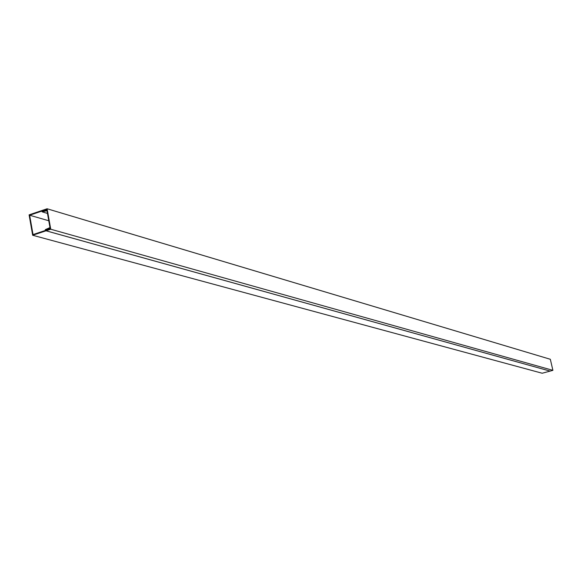 <?xml version="1.0" encoding="UTF-8"?>
<svg xmlns="http://www.w3.org/2000/svg" width="582" height="582" viewBox="0 0 582 582"><rect width="100%" height="100%" fill="white"/><g stroke="black" fill="none" stroke-linecap="round" stroke-linejoin="round"><path stroke-width="0.87" d="M42.559 210.917L42.457 210.342L47.113 208.763L50.743 229.228L46.065 230.785L45.963 230.21L50.198 228.791L46.778 209.491L42.828 210.997M46.065 230.785L550.128 371.09L552.9 370.341L50.743 229.228M47.113 208.763L550.332 359.283L552.9 370.341M47.477 213.419L42.137 211.848L46.996 210.72M46.96 210.713L46.88 210.058M42.457 210.371L42.537 211.07L46.844 210.051M42.413 210.357L29.1 214.86L32.672 235.259L542.177 373.237L550.106 371.098L46.029 230.799L32.672 235.259M46.029 230.799L46.138 230.152M45.898 230.086L50.11 228.268M50.074 228.253L49.987 227.598M49.957 227.591L45.287 229.65L45.425 230.443L33.029 234.582L29.646 215.231L48.772 220.753M29.646 215.231L41.999 211.048L42.137 211.848"/></g></svg>
